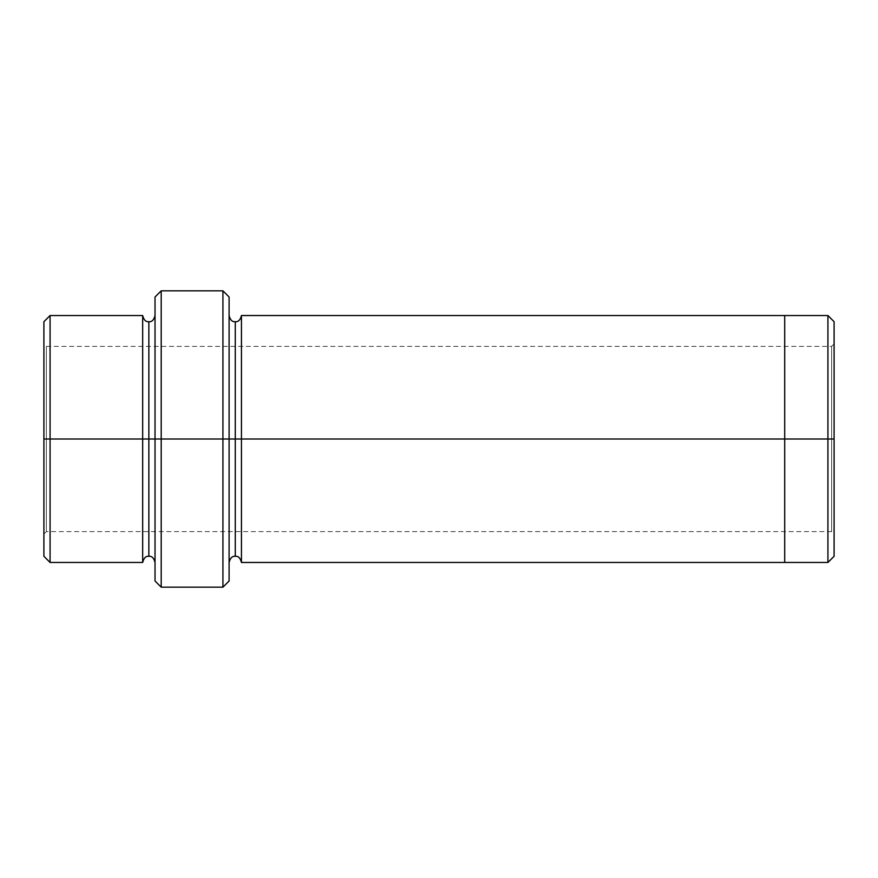 <?xml version="1.0" encoding="UTF-8"?>
<svg xmlns="http://www.w3.org/2000/svg" width="878" height="878" viewBox="0 0 878 878"><rect width="100%" height="100%" fill="white"/><g stroke="black" fill="none" stroke-linecap="round" stroke-linejoin="round"><path stroke-width="0.66" stroke-dasharray="4.39 3.29" d="M784.712 531.596L784.712 439L834.1 439L834.1 343.924L834.1 556.29L834.1 439L831.631 439L831.631 531.596L831.631 439L831.631 531.596L831.631 439L834.1 439L834.1 534.076L834.1 439L834.1 534.076L834.1 439L831.631 439L831.631 531.596L831.631 439L831.631 531.596L831.631 439L46.369 439L46.369 531.596L46.369 439L46.369 531.596L46.369 439L43.9 439L43.9 534.076L43.9 439L43.9 534.076L43.9 439L46.369 439L46.369 531.596L46.369 439L46.369 531.596L46.369 439L831.631 439L831.631 346.404L831.631 439L831.631 346.404L831.631 439L46.369 439L831.631 439L831.631 346.404L831.631 439L831.631 346.404L831.631 439L834.1 439L834.1 321.71L834.1 439L827.921 439L827.921 315.542L827.921 439L827.921 315.542L827.921 439L784.712 439L784.712 315.531L784.712 439L241.45 439L241.45 562.469L241.45 315.531L241.45 439L784.712 439L784.712 562.469L784.712 346.404M155.022 439L155.022 580.984L155.022 297.016L155.022 439L148.854 439L148.854 321.71L148.854 556.29L148.854 439L148.854 556.29L148.854 439L142.675 439L148.854 439L148.854 321.71L148.854 439L161.201 439L161.201 587.162L161.201 290.837L161.201 439L222.924 439L222.924 290.837L222.924 439L222.924 290.837L222.924 439L229.103 439L229.103 562.469L229.103 315.531L229.103 580.984L229.103 315.531L229.103 439L229.103 315.531L229.103 439L235.271 439L235.271 321.71L235.271 439L229.103 439L229.103 297.016L229.103 439L161.201 439L161.201 290.837L161.201 439L155.022 439L155.022 297.016L155.022 562.458M43.9 439L43.9 343.924L43.9 439L43.9 343.924L43.9 439L46.369 439L46.369 346.404L46.369 439L46.369 346.404L46.369 439L43.9 439L43.9 556.29L43.9 321.71L43.9 439L50.079 439L50.079 562.458L50.079 315.542L50.079 439L142.675 439L142.675 315.542L142.675 562.458L142.675 315.542L142.675 439L50.079 439L50.079 315.542L50.079 439L43.9 439L43.9 321.71L43.9 534.065L46.369 531.596L831.631 531.596L834.1 534.065M235.271 439L235.271 556.29L235.271 439L235.271 556.29L235.271 439L241.45 439L241.45 562.469L241.45 315.531L241.45 439L235.271 439L235.271 321.71L235.271 439M229.103 439L229.103 315.531M784.712 439L784.712 315.542L784.712 439M827.921 439L827.921 562.458L827.921 439M834.1 439L834.1 556.29L834.1 343.935L831.631 346.404L46.369 346.404L43.9 343.935M142.675 439L142.675 562.458L142.675 439M222.924 439L222.924 587.162L222.924 439M50.079 439L50.079 562.458L50.079 439M161.201 439L161.201 587.162L161.201 439M46.369 439L46.369 346.404L46.369 439"/><path stroke-width="1.32" d="M155.022 439L155.022 297.016L155.022 439L161.201 439L161.201 290.837L161.201 439L161.201 290.837L161.201 439L222.924 439L222.924 290.837L222.924 439L229.103 439L229.103 297.016L229.103 439L235.271 439L235.271 321.71L235.271 556.29L235.271 439L229.103 439L229.103 297.016L229.103 580.984L229.103 439L222.924 439L222.924 290.837L222.924 587.162L222.924 439L161.201 439L161.201 587.162L161.201 439L148.854 439L148.854 321.71L148.854 556.29L148.854 439L142.675 439L148.854 439L148.854 556.29L148.854 321.71L148.854 439L155.022 439L155.022 580.984L155.022 439M834.1 439L834.1 321.71L834.1 556.29L834.1 439L827.921 439L827.921 315.542L827.921 439L834.1 439M43.9 439L43.9 321.71L43.9 439L50.079 439L50.079 315.542L50.079 439L50.079 315.542L50.079 439L142.675 439L142.675 315.542L142.675 562.458L142.675 315.542L142.675 562.458L142.675 439L50.079 439L50.079 562.458L50.079 439L43.9 439L43.9 556.29L43.9 439M235.271 439L235.271 556.29L235.271 321.71L235.271 439L241.45 439L241.45 562.469L241.45 439L235.271 439M827.921 439L827.921 315.542L827.921 562.458L827.921 439L784.712 439L784.712 315.542L784.712 439L827.921 439L827.921 562.458L827.921 439M784.712 439L784.712 315.531L784.712 562.469L784.712 439L241.45 439L241.45 315.531L241.45 439L784.712 439L784.712 315.531L784.712 439M241.45 439L241.45 562.469L241.45 439M50.079 439L50.079 562.458L50.079 439M222.924 439L222.924 587.162L222.924 439M161.201 439L161.201 587.162L161.201 439M155.022 297.016L161.19 290.837M229.103 297.016L222.935 290.837M834.1 321.71L827.921 315.542L241.45 315.531C240.331 319.976 238.278 322.039 235.271 321.71C232.275 322.039 230.223 319.976 229.103 315.531M43.9 321.71L50.079 315.542M155.022 315.542C153.902 319.987 151.85 322.039 148.854 321.71C145.847 322.039 143.794 319.987 142.675 315.542L50.068 315.542M155.022 562.458C153.902 558.013 151.85 555.961 148.854 556.29C145.847 555.961 143.794 558.013 142.675 562.458L50.068 562.458M834.1 556.29L827.921 562.458L241.45 562.469C240.331 558.024 238.278 555.961 235.271 556.29C232.275 555.961 230.223 558.024 229.103 562.469M222.924 290.837L161.201 290.837M222.924 587.162L161.201 587.162M43.9 556.29L50.079 562.458M229.103 580.984L222.935 587.162M155.022 580.984L161.19 587.162"/></g></svg>

